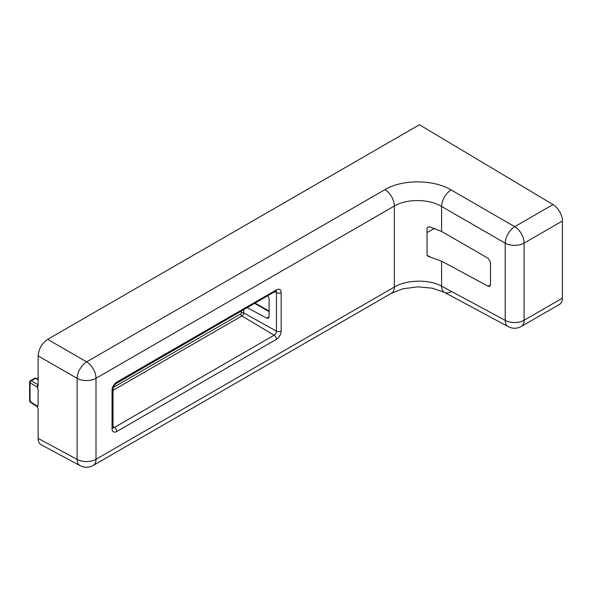 <?xml version="1.0" encoding="UTF-8"?>
<svg xmlns="http://www.w3.org/2000/svg" width="592" height="592" viewBox="0 0 592 592"><rect width="100%" height="100%" fill="white"/><g stroke="black" fill="none" stroke-linecap="round" stroke-linejoin="round"><path stroke-width="0.89" d="M80.083 465.652A13.483 13.483 0 0 0 93.21 465.453A13.483 7.785 60 0 0 96 459.281L394.339 287.039C406.608 279.602 429.089 279.172 441.58 286.143L505.213 320.361L505.213 243.194L441.58 206.453C429.089 198.779 406.608 198.579 394.339 206.031L96 378.273L96 459.281A13.483 7.785 0 0 1 77.108 459.377A13.483 7.777 118.3 0 0 80.083 465.652L41.055 444.666C39.161 443.571 38.191 441.491 38.14 438.428L77.108 459.377L77.108 378.369L38.14 355.873L38.14 385.214L37.518 387.797L37.03 386.879L38.14 384.867M37.518 387.797L38.14 389.921L38.14 404.38L37.518 406.963L38.14 409.087L38.14 438.428M38.14 355.873C38.717 348.873 41.891 343.367 47.671 339.364L86.632 361.86L384.97 189.618C402.146 179.184 433.625 179.339 451.111 189.943L514.744 226.684L553.032 204.573L419.417 124.742L47.671 339.364M441.58 231.435L488.111 258.29L490.494 262.367L490.494 284.774L489.769 286.328L488.111 286.195L441.58 261.153L428.097 256.351L427.039 255.196L427.039 227.846C427.831 226.906 429.045 226.699 430.687 227.224L441.58 231.435L441.58 206.453A13.483 7.511 120 0 1 451.111 189.943M553.032 204.573A13.483 7.785 60 0 1 562.4 220.986L562.4 298.153A13.483 7.785 60 0 1 559.61 304.325L521.315 326.436A13.483 7.785 -120 0 0 524.105 320.265L562.4 298.153M267.969 295.919L269.123 298.908L269.123 316.727L268.413 318.281L266.74 318.156L247.434 307.773M434.587 228.334L427.039 232.545M37.488 406.896A1.687 1.376 -60 0 0 37.4 406.83L37.03 406.053L37.932 405.254M37.4 406.83L30.355 402.175A1.687 0.969 -56.5 0 1 30.051 401.435L37.03 406.053M38.14 379.731L35.424 378.369A1.687 0.969 -63.5 0 1 36.223 378.266L38.14 379.22M37.955 386.036L37.4 385.718M113.287 387.464L240.7 313.908A0.829 0.481 120 0 0 241.284 312.887L241.284 311.325M93.21 465.453L391.549 293.21A13.483 7.785 60 0 0 394.339 287.039L394.339 206.031A13.483 7.785 60 0 0 384.97 189.618M116.779 382.062L276.442 289.888A6.682 3.855 -60 0 1 281.163 292.611L281.163 331.135A6.682 3.855 -60 0 1 276.442 339.32L116.779 431.501A6.682 3.855 -60 0 1 112.058 428.771L112.058 390.246A6.682 3.855 -60 0 1 116.779 382.062A3.367 1.946 60 0 1 116.084 383.609L275.739 291.109M441.58 261.153L441.58 286.143A13.483 7.777 118.3 0 0 444.562 292.418L444.562 292.418A13.483 7.777 118.3 0 0 451.111 291.641M562.4 220.986L524.105 243.097L524.105 320.265A13.483 7.785 0 0 1 505.213 320.361A13.483 7.777 -61.7 0 0 508.188 326.629L444.562 292.418L432.478 288.2L417.967 286.846L402.9 288.778L391.549 293.21M96 378.273A13.483 7.785 180 0 1 77.108 378.369A13.483 7.511 120 0 1 86.632 361.86A13.483 7.785 60 0 1 96 378.273M505.213 243.194A13.483 7.511 -60 0 1 514.744 226.684A13.483 7.785 -120 0 1 524.105 243.097A13.483 7.785 180 0 1 505.213 243.194M113.057 427.676A3.315 1.909 120 0 0 114.441 427.394L274.096 335.22A3.315 1.909 120 0 0 276.442 331.157L276.442 292.64A3.315 1.909 120 0 0 275.99 291.301M113.042 426.566L114.441 427.394A3.367 1.946 60 0 1 116.779 431.501M275.021 291.849L276.442 292.64A3.367 1.946 0 0 0 281.163 292.611M243.645 309.956L243.645 312.879L276.442 331.157A3.367 1.946 0 0 0 281.163 331.135M241.284 312.887A1.687 0.969 180 0 1 243.645 312.879A2.516 1.45 -60 0 1 241.869 315.958L274.096 335.22A3.367 1.946 60 0 1 276.442 339.32M240.7 313.908A1.687 0.969 -120 0 0 241.869 315.958L113.042 390.335M427.047 255.27L430.687 257.231M488.111 286.195L490.494 284.87M266.74 318.156L269.123 316.779M269.123 311.607L254.826 303.504M37.03 386.879L30.051 382.846L30.051 401.435A1.687 0.969 -0 0 1 29.6 400.777A1.687 1.687 0 0 0 30.384 402.197M36.245 378.281A1.687 1.687 0 0 0 34.625 378.31A1.687 0.969 -120 0 1 35.424 378.369L31.243 380.789L38.14 384.77M112.058 428.771A3.367 1.946 0 0 0 113.042 427.394L113.102 427.89L112.761 427.55M112.058 390.246A3.367 1.946 -0 0 0 113.042 388.87C113.301 386.68 114.315 384.926 116.084 383.609M276.442 289.888A3.367 1.946 60 0 1 275.746 291.427M30.051 382.846A1.687 1.036 -60 0 1 31.243 380.789A1.687 0.969 60 0 0 30.444 380.73A1.687 1.687 0 0 0 29.6 382.188A1.687 0.969 -0 0 0 30.051 382.846M508.188 326.629A13.483 13.483 0 0 0 521.315 326.436M113.042 427.394L113.042 388.87M269.123 311.044L255.315 303.222M29.6 400.777L29.6 382.188M30.444 380.73L34.625 378.31"/></g></svg>
